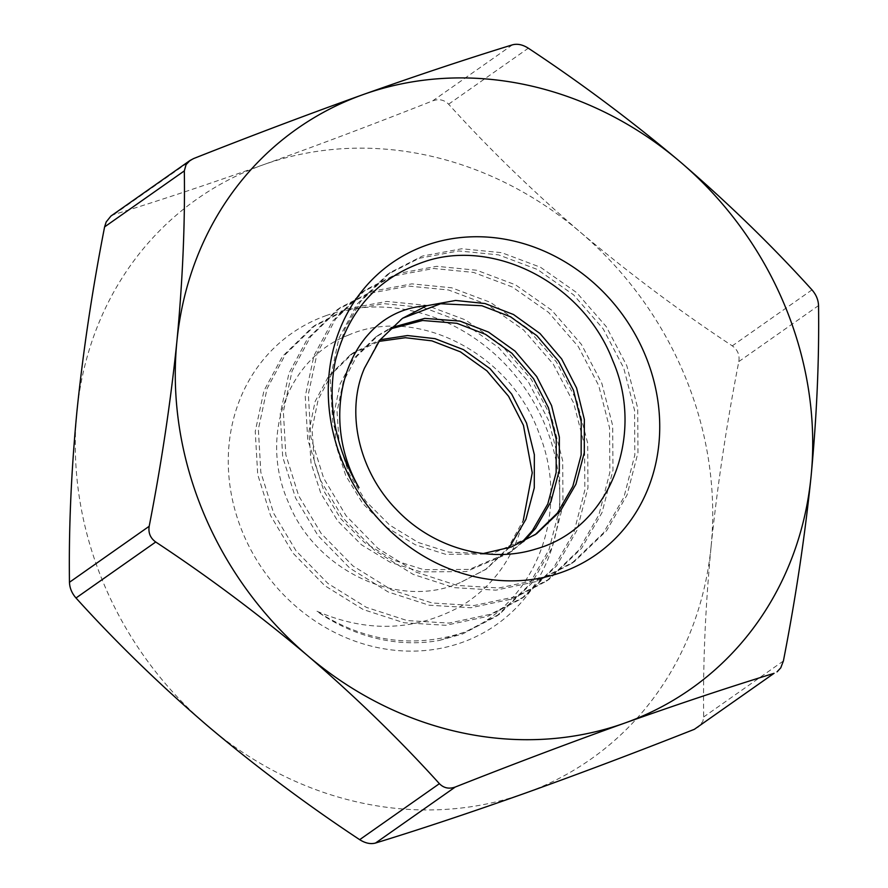 <?xml version="1.0" encoding="UTF-8"?>
<svg xmlns="http://www.w3.org/2000/svg" width="888" height="888" viewBox="0 0 888 888"><rect width="100%" height="100%" fill="white"/><g stroke="black" fill="none" stroke-linecap="round" stroke-linejoin="round"><path stroke-width="0.67" stroke-dasharray="4.44 3.33" d="M325.985 315.651A178.022 159.318 -125.1 0 1 545.132 425.152A178.022 159.318 -125.1 0 1 462.026 642.468A178.022 159.318 -125.1 0 1 242.868 532.966A178.022 159.318 -125.1 0 1 325.985 315.651M348.129 335.253C416.705 304.617 511.366 354.023 539.294 433.955C571.317 512.942 534.609 605.283 461.882 633.144L439.371 640.426A171.173 153.191 -125.1 0 1 316.75 611.144C367.255 633 415.506 631.246 461.494 605.882C493.295 586.113 513.897 557.586 523.287 520.335L507.914 548.051L485.547 569.541L460.839 582.306C398.701 610.866 314.951 569.907 288.445 502.464C258.508 435.675 288.023 358.186 348.129 335.253M335.342 360.861L344.866 328.915L360.528 301.576L390.354 272.427L422.344 256.077L461.804 248.751L501.687 252.68L540.503 267.266L576.734 292.674L606.382 326.795L626.817 365.756L637.695 408.125L637.973 452.725L627.061 494.949L606.637 530.669L574.647 561.349L540.648 579.098L499.001 587.978L457.142 585.436L416.35 572.227L377.933 548.362L346.087 515.784L323.676 478.199L310.833 437.218L308.358 394.161L317.072 353.48L335.531 319.147L365.345 289.988L397.347 273.637L436.807 266.311L476.69 270.241L515.506 284.826L551.737 310.234L581.385 344.355L601.82 383.316L612.687 425.696L612.964 470.285L602.064 512.509L581.629 548.24L549.65 578.909L515.651 596.669L474.003 605.538L432.145 602.996L391.353 589.787L352.936 565.922L321.09 533.344L298.679 495.77L285.836 454.778L283.361 411.721L292.074 371.04L310.534 336.707L340.348 307.559L372.35 291.197L411.81 283.871L451.681 287.801L490.509 302.386L526.728 327.805L556.388 361.916L576.823 400.877L587.69 443.256L587.967 487.845L577.067 530.069L556.632 565.8L524.653 596.47L490.653 614.23L448.995 623.099L407.148 620.557L366.356 607.348L327.938 583.483L296.093 550.904L273.682 513.331L260.839 472.338L258.364 429.281L267.077 388.6L285.536 354.268L315.351 325.119L347.352 308.769L386.813 301.432L426.684 305.361L465.512 319.946L501.731 345.365L531.39 379.487L551.825 418.448L562.692 460.817L562.97 505.416L552.07 547.63L531.635 583.361L499.655 614.03L465.656 631.79C414.374 648.928 364.735 642.046 316.75 611.144M439.371 640.426L462.526 633.988L496.525 616.228L528.515 585.558L548.939 549.827L559.851 507.603L559.562 463.014L548.695 420.635L528.26 381.674L498.612 347.563L462.382 322.144L423.565 307.559L383.683 303.629L344.222 310.955L312.221 327.306L282.406 356.465L263.947 390.798L255.245 431.479L257.709 474.536L270.551 515.528L292.962 553.102L324.808 585.68L363.225 609.545L404.018 622.754L445.876 625.296L487.534 616.427L521.522 598.667L553.513 567.987L573.937 532.267L584.848 490.043L584.57 445.454L573.692 403.074L553.257 364.113L523.609 329.992L487.379 304.584L448.562 289.999L408.68 286.069L369.219 293.395L337.229 309.746L307.403 338.905L288.955 373.238L280.242 413.919L282.706 456.976L295.56 497.957L317.959 535.531L349.805 568.12L388.223 591.985L429.026 605.194L470.873 607.736L512.531 598.856L546.531 581.107L578.51 550.427L598.945 514.707L609.845 472.483L609.568 427.883L598.69 385.514L578.266 346.553L548.606 312.432L512.387 287.024L473.559 272.427L433.688 268.498L394.216 275.835L362.226 292.185L332.412 321.334L313.952 355.677L305.239 396.359L307.714 439.416L320.557 480.397L342.957 517.97L374.814 550.549L413.231 574.425L454.023 587.623L495.87 590.176L537.529 581.296L571.528 563.536L603.507 532.867L623.942 497.147L634.842 454.922L634.565 410.323L623.698 367.954L603.263 328.993L573.604 294.872L537.384 269.464L498.557 254.867L458.685 250.938L419.225 258.275L387.224 274.625L357.409 303.774L338.95 338.117L330.236 378.799L332.711 421.856L345.554 462.837L358.985 487.656M110.956 216.028L113.93 214.552C159.119 200.666 208.869 184.094 263.192 164.813C317.338 145.421 373.859 124.087 432.745 100.832C438.916 98.646 444.2 99.767 448.607 104.196C488.456 148.252 532.356 190.909 580.297 232.157C628.848 273.127 679.509 311.033 732.278 345.865C737.65 349.739 739.826 354.978 738.816 361.583C726.584 424.22 717.349 485.825 711.11 546.398C705.372 606.726 702.896 663.591 703.673 716.971L702.874 721.356L697.99 727.383M711.11 546.398A342.357 306.382 -125.1 0 1 524.808 793.306A342.357 306.382 -125.1 0 1 207.703 725.951A342.357 306.382 -125.1 0 1 76.901 411.71A342.357 306.382 -125.1 0 1 263.192 164.813A342.357 306.382 -125.1 0 1 580.297 232.157A342.357 306.382 -125.1 0 1 711.11 546.398M364.469 368.187L378.499 341.181L402.464 318.315M535.009 534.82L491.286 554.023L445.687 554.323L415.229 544.733L386.513 527.261L362.648 503.352L345.809 475.713L336.041 445.554L333.932 413.886L340.093 383.971L353.502 358.741L375.291 337.362L389.51 329.137M521.744 542.524L508.458 553.49L466.289 571.583L420.69 571.883L390.232 562.293L361.516 544.821L337.651 520.912L320.812 493.273L311.044 463.114L308.935 431.446L315.096 401.543L328.505 376.301L350.294 354.923L378.899 341.392M483.261 553.535L448.806 552.125L418.359 542.535L389.632 525.063L365.778 501.154L348.94 473.515L339.172 443.356L337.052 411.688L343.223 381.785L356.621 356.543L378.421 335.165L390.953 327.75M523.465 541.658L511.588 551.304L469.419 569.386L423.809 569.685L393.351 560.095L364.635 542.624L340.781 518.714L323.931 491.086L314.174 460.928L312.054 429.259L318.226 399.345L331.624 374.103L353.413 352.725L380.142 339.738M509.079 547.807L486.591 568.864L460.839 582.306M113.93 214.552L193.639 158.552M512.465 44.833L432.745 100.832M448.607 104.196L528.316 48.196M811.998 289.877L732.278 345.865M738.816 361.583L818.536 305.583M783.394 660.972L703.673 716.971M496.525 616.228L499.655 614.03M521.522 598.667L524.653 596.47M546.52 581.107L549.65 578.909M571.528 563.547L574.647 561.349M312.232 327.306L315.351 325.119M337.229 309.746L340.348 307.548M362.226 292.185L365.356 289.988M387.224 274.625L390.354 272.427M485.57 569.574L486.591 568.864M400.288 319.791L402.431 318.293M533.455 535.93L536.585 533.732M375.291 337.362L378.421 335.165M508.458 553.49L511.588 551.304M350.294 354.923L353.413 352.725"/><path stroke-width="1.33" d="M562.015 572.216A178.022 159.318 54.9 0 0 645.132 354.9A178.022 159.318 54.9 0 0 425.974 245.399A178.022 159.318 54.9 0 0 342.868 462.715A178.022 159.318 54.9 0 0 562.015 572.216M426.54 305.783L402.453 318.326L379.875 340.082L364.469 368.187C345.254 412.132 358.974 470.951 395.97 509.057C432.467 548.04 488.966 563.847 535.819 549.028C609.756 528.493 645.72 435.808 612.709 360.506C583.216 283.316 494.982 238.75 426.207 261.094C378.665 276.823 348.374 310.079 335.342 360.861A171.173 153.191 54.9 0 0 358.985 487.656C315.14 411.311 349.872 310.556 426.54 305.783L455.6 300.455L485.026 303.541L513.508 314.519L540.026 333.533L561.693 358.985L576.567 388.001L584.36 419.547L584.271 452.758L575.924 484.215L560.539 510.833L536.585 533.732L511.333 546.997L483.261 553.535M774.07 673.315L694.361 729.314L774.07 673.315C728.249 687.412 678.488 703.984 624.808 723.054A342.357 306.382 -125.1 0 1 307.703 655.71C259.152 614.74 208.491 576.834 155.722 542.002L76.002 597.99C71.873 593.262 69.686 588.023 69.464 582.284C68.709 528.771 71.184 471.917 76.901 411.71C83.128 351.026 92.374 289.421 104.606 226.895L106.172 221.978L110.956 216.028L190.01 160.484L186.058 164.635L184.327 170.896L104.606 226.895M455.255 787.034C513.408 764.046 569.93 742.723 624.808 723.054A342.357 306.382 54.9 0 0 811.099 476.157A342.357 306.382 54.9 0 0 680.297 161.916A342.357 306.382 54.9 0 0 363.192 94.561A342.357 306.382 54.9 0 0 176.89 341.469A342.357 306.382 54.9 0 0 307.703 655.71C355.644 696.958 399.545 739.615 439.394 783.671C443.767 788.1 449.051 789.221 455.255 787.034L375.535 843.034C370.596 844.355 365.312 843.234 359.684 839.671C306.837 804.739 256.177 766.844 207.703 725.951C159.662 684.637 115.762 641.98 76.002 597.99M69.464 582.284L149.184 526.284C161.416 463.647 170.651 402.042 176.89 341.469C182.628 281.141 185.104 224.276 184.327 170.896M190.01 160.484L193.639 158.552C251.792 135.564 308.314 114.23 363.192 94.561C416.883 75.491 466.633 58.919 512.465 44.833C517.427 43.512 522.71 44.633 528.316 48.196C581.163 83.128 631.823 121.023 680.297 161.916C728.338 203.23 772.238 245.887 811.998 289.877C816.139 294.638 818.325 299.878 818.536 305.583C819.291 359.096 816.816 415.95 811.099 476.157C804.872 536.84 795.626 598.445 783.394 660.972L780.752 667.865L777.044 671.85M694.361 729.314C635.475 752.58 578.954 773.903 524.808 793.306C470.485 812.576 420.734 829.159 375.535 843.034M149.184 526.284C148.163 532.856 150.338 538.095 155.722 542.002M402.464 318.315L440.592 303.752L481.895 305.738L510.378 316.716L536.907 335.731L558.574 361.183L573.437 390.198L581.229 421.745L581.152 454.956L572.793 486.402L557.42 513.031L535.009 534.82M389.51 329.137L422.61 320.49L456.898 323.299L485.381 334.276L511.91 353.291L533.566 378.743L548.44 407.759L556.232 439.305L556.154 472.516L547.796 503.973L532.412 530.591L521.744 542.524M378.899 341.392L405.383 337.718L431.901 340.859L460.384 351.837L486.913 370.851L508.569 396.303L523.443 425.33L532.245 472.793L523.287 520.335M390.953 327.75L424.786 318.381L460.028 321.101L488.5 332.079L515.029 351.093L536.696 376.545L551.57 405.572L559.351 437.107L559.274 470.318L550.915 501.776L535.542 528.393L523.465 541.658M380.142 339.738L407.514 335.542L435.02 338.661L463.503 349.65L490.032 368.653L511.699 394.106L526.562 423.132L534.354 454.667L534.276 487.878L525.918 519.336L509.079 547.807M359.684 839.671L439.394 783.671"/></g></svg>
